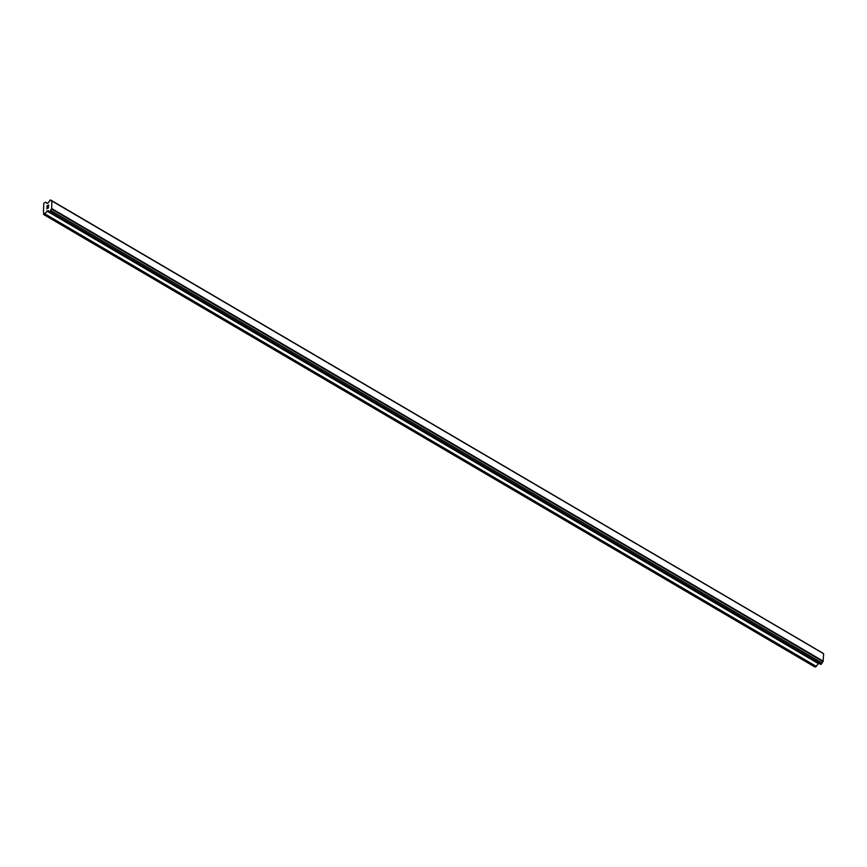 <?xml version="1.0" encoding="UTF-8"?>
<svg xmlns="http://www.w3.org/2000/svg" width="867" height="867" viewBox="0 0 867 867"><rect width="100%" height="100%" fill="white"/><g stroke="black" fill="none" stroke-linecap="round" stroke-linejoin="round"><path stroke-width="1.3" d="M48.585 205.208L47.923 205.512L48.585 205.208L48.541 206.205L48.585 205.208M47.923 205.512L47.793 206.108M47.815 205.566L47.154 205.869L47.815 205.566M47.154 205.869L47.111 206.866L47.046 205.793L48.704 205.024L48.541 206.205M48.704 205.024L47.046 205.793L47.002 206.92M48.454 207.094L48.249 208.21L47.067 207.798L46.916 208.914L46.97 207.581L48.097 208.145L48.194 207.256M48.292 207.213L48.108 208.145L46.97 207.581L46.916 208.914M51.12 200.407A1.192 0.726 120.4 0 0 51.933 201.003L51.587 209.066A1.192 0.726 120.4 0 0 50.687 210.453L49.408 211.873L48.725 211.364A1.192 0.726 120.4 0 0 47.923 210.757L43.664 214.528L43.491 210.963L43.827 203.344L45.517 202.184L47.197 203.442L48.27 202.705A1.192 0.726 120.4 0 0 49.17 201.307L50.449 199.898L822.577 652.981L50.449 199.898M49.408 211.873L820.854 664.447L822.133 663.038A1.192 0.726 120.4 0 1 823.032 661.64L823.65 653.729L52.204 201.155M43.664 214.528L815.11 667.102L818.903 663.309M44.997 213.911L816.454 666.485M46.872 210.995L818.318 663.58M47.923 210.757L48.725 211.234M49.939 211.624L821.385 664.198M50.687 210.453L822.133 663.038M51.587 209.066L823.032 661.64M51.879 208.654L823.325 661.239M45.517 202.184L47.457 203.322"/></g></svg>
